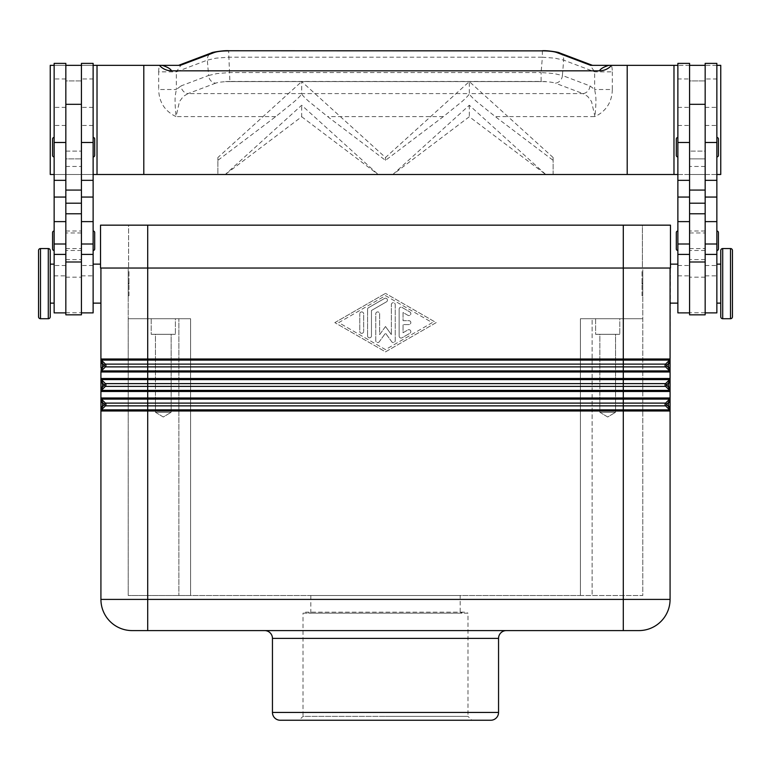 <?xml version="1.0" encoding="UTF-8"?>
<svg xmlns="http://www.w3.org/2000/svg" width="771" height="771" viewBox="0 0 771 771"><rect width="100%" height="100%" fill="white"/><g stroke="black" fill="none" stroke-linecap="round" stroke-linejoin="round"><path stroke-width="0.58" stroke-dasharray="3.85 2.89" d="M669.96 371.4A1.561 1.561 0 0 0 669.623 370.899A1.561 1.561 0 0 1 670.076 371.998A1.561 1.561 0 0 0 669.96 371.4A1.561 1.561 0 0 1 670.076 371.998L670.076 367.584L668.515 367.584L669.623 370.899L665.604 366.88L105.396 366.88L104.287 365.782L102.485 367.584L101.377 370.899L669.623 370.899A1.561 1.561 0 0 1 669.96 371.4A1.561 1.561 0 0 0 669.623 370.899A1.561 1.561 0 0 1 669.96 371.4A1.561 1.561 0 0 0 669.623 370.899L665.604 366.88A1.947 1.947 0 0 1 665.604 364.124L669.623 360.115L665.604 364.124L669.623 360.115L101.377 360.115A1.561 1.561 0 0 1 100.924 359.007A1.561 1.561 0 0 0 101.377 360.115L102.485 363.42L102.485 367.584L100.924 367.584L100.924 371.998A1.561 1.561 0 0 1 101.377 370.899L105.396 366.88A1.947 1.947 0 0 0 105.396 364.124A1.947 1.947 0 0 1 105.396 366.88L101.377 370.899A1.561 1.561 0 0 0 100.924 371.998L100.924 378.503A1.561 1.561 0 0 0 101.04 379.101A1.561 1.561 0 0 1 100.924 378.503A1.561 1.561 0 0 0 101.377 379.602A1.561 1.561 0 0 1 101.04 379.101A1.561 1.561 0 0 0 101.377 379.602L102.485 382.917L102.485 387.081L101.377 390.386L105.396 386.377A1.947 1.947 0 0 0 105.396 383.621A1.947 1.947 0 0 1 105.396 386.377L101.377 390.386L105.396 386.377A1.947 1.947 0 0 0 105.396 383.621L101.377 379.602L105.396 383.621L104.287 384.719L102.485 382.917L100.924 382.917L100.924 378.503A1.561 1.561 0 0 0 101.377 379.602A1.561 1.561 0 0 1 101.04 379.101A1.561 1.561 0 0 0 101.377 379.602L147.704 379.602L147.704 378.503L670.076 378.503L670.076 382.917L668.515 382.917L669.623 379.602A1.561 1.561 0 0 0 669.96 379.101A1.561 1.561 0 0 1 669.623 379.602L665.604 383.621L669.623 379.602A1.561 1.561 0 0 0 670.076 378.503A1.561 1.561 0 0 1 669.623 379.602L623.296 379.602L623.296 371.998L100.924 371.998A1.561 1.561 0 0 1 101.377 370.899L105.396 366.88A1.947 1.947 0 0 0 105.396 364.124L101.377 360.115L105.396 364.124L104.287 365.232L102.485 363.42L100.924 363.42L100.924 359.007A1.561 1.561 0 0 0 101.377 360.115A1.561 1.561 0 0 1 101.04 359.604A1.561 1.561 0 0 0 101.377 360.115A1.561 1.561 0 0 1 100.924 359.007L623.296 359.007L623.296 364.124L105.396 364.124M669.96 390.887A1.561 1.561 0 0 0 669.623 390.386A1.561 1.561 0 0 1 670.076 391.485A1.561 1.561 0 0 0 669.96 390.887A1.561 1.561 0 0 1 670.076 391.485L670.076 397.99L623.296 397.99L623.296 399.099L147.704 399.099L147.704 397.99L100.924 397.99A1.561 1.561 0 0 0 101.04 398.588A1.561 1.561 0 0 1 100.924 397.99A1.561 1.561 0 0 0 101.377 399.099L105.396 403.108L101.377 399.099A1.561 1.561 0 0 1 101.04 398.588A1.561 1.561 0 0 0 101.377 399.099L102.485 402.404L100.924 402.404L100.924 391.485A1.561 1.561 0 0 1 101.377 390.386L147.704 390.386L147.704 386.377L105.396 386.377L104.287 385.269L102.485 387.081L100.924 387.081L100.924 391.485A1.561 1.561 0 0 1 101.04 390.887A1.561 1.561 0 0 0 100.924 391.485L147.704 391.485L147.704 397.99L623.296 397.99L623.296 386.377L665.604 386.377A1.947 1.947 0 0 1 665.604 383.621A1.947 1.947 0 0 0 665.604 386.377L669.623 390.386L668.515 387.081L670.076 387.081L670.076 391.485L147.704 391.485L147.704 390.386L669.623 390.386A1.561 1.561 0 0 1 669.96 390.887A1.561 1.561 0 0 0 669.623 390.386A1.561 1.561 0 0 1 669.96 390.887A1.561 1.561 0 0 0 669.623 390.386L665.604 386.377A1.947 1.947 0 0 1 665.604 383.621L669.623 379.602M101.377 409.873A1.561 1.561 0 0 0 101.04 410.384A1.561 1.561 0 0 1 101.377 409.873A1.561 1.561 0 0 0 100.924 410.982A1.561 1.561 0 0 1 101.377 409.873L669.623 409.873A1.561 1.561 0 0 1 669.96 410.384A1.561 1.561 0 0 0 669.623 409.873A1.561 1.561 0 0 1 669.96 410.384A1.561 1.561 0 0 0 669.623 409.873L665.604 405.864A1.947 1.947 0 0 1 665.604 403.108L669.623 399.099L665.604 403.108L669.623 399.099L623.296 399.099L623.296 403.108L105.396 403.108A1.947 1.947 0 0 1 105.396 405.864A1.947 1.947 0 0 0 105.396 403.108L104.287 404.216L102.485 402.404L102.485 406.568L101.377 409.873L105.396 405.864L101.377 409.873A1.561 1.561 0 0 0 101.04 410.384A1.561 1.561 0 0 1 101.377 409.873L105.396 405.864A1.947 1.947 0 0 0 105.396 403.108M669.96 410.384A1.561 1.561 0 0 0 669.623 409.873A1.561 1.561 0 0 1 670.076 410.982A1.561 1.561 0 0 0 669.96 410.384A1.561 1.561 0 0 1 670.076 410.982L670.076 406.568L668.515 406.568L668.515 402.404L670.076 402.404L670.076 397.99A1.561 1.561 0 0 1 669.623 399.099L668.515 402.404L666.713 404.216L668.515 406.568L669.623 409.873L665.604 405.864A1.947 1.947 0 0 1 665.604 403.108A1.947 1.947 0 0 0 665.604 405.864L623.296 405.864L623.296 403.108L665.604 403.108L666.713 404.216M100.924 397.99A1.561 1.561 0 0 0 101.377 399.099L147.704 399.099L147.704 410.982L623.296 410.982L623.296 599.404L670.076 599.404L670.076 410.982L623.296 410.982L623.296 405.864L105.396 405.864L104.287 404.765L102.485 406.568L100.924 406.568L100.924 599.404L623.296 599.404L623.296 630.591L132.111 630.591A31.187 31.187 0 0 1 100.924 599.404M665.604 366.88A1.947 1.947 0 0 1 665.604 364.124A1.947 1.947 0 0 0 665.604 366.88L666.713 365.782L668.515 367.584L668.515 363.42L669.623 360.115A1.561 1.561 0 0 0 669.96 359.604A1.561 1.561 0 0 1 669.623 360.115A1.561 1.561 0 0 0 669.96 359.604A1.561 1.561 0 0 1 669.623 360.115M669.96 379.101A1.561 1.561 0 0 0 670.076 378.503L670.076 371.998L623.296 371.998L623.296 364.124L665.604 364.124L666.713 365.232L668.515 363.42L670.076 363.42L670.076 359.007A1.561 1.561 0 0 1 669.96 359.604A1.561 1.561 0 0 0 670.076 359.007L670.471 264.145L670.076 303.128L670.076 268.048L147.704 268.048L670.076 268.048M615.537 334.315L599.867 334.315L615.537 334.315L615.537 412.283L599.867 412.283L599.867 334.315L615.537 334.315L599.867 334.315L599.867 412.283L615.537 412.283L607.702 416.995L599.867 412.283L615.537 412.283L599.867 412.283L607.702 416.995L615.537 412.283L615.537 334.315M595.617 318.722L619.788 318.722L619.788 334.315L595.617 334.315L595.617 318.722L619.788 318.722L619.788 334.315L595.617 334.315L595.617 318.722L619.788 318.722L595.617 318.722M171.133 334.315L155.463 334.315L171.133 334.315L171.133 412.283L155.463 412.283L155.463 334.315L171.133 334.315L155.463 334.315L155.463 412.283L171.133 412.283L163.298 416.995L155.463 412.283L171.133 412.283L155.463 412.283L163.298 416.995L171.133 412.283L171.133 334.315M151.212 318.722L175.383 318.722L175.383 334.315L151.212 334.315L151.212 318.722L175.383 318.722L175.383 334.315L151.212 334.315L151.212 318.722L175.383 318.722L151.212 318.722M642.012 284.085L642.012 283.188L642.792 283.641L642.012 284.085L642.012 283.188M642.792 295.727L642.012 295.727L642.012 271.556L642.792 271.556L642.792 295.727L642.792 271.556M720.76 303.128L720.76 264.145L720.76 303.128M716.857 264.145L716.857 303.128L716.857 264.145M705.166 63.386L705.166 190.08L705.166 151.097L689.573 151.097L689.573 190.08L689.573 78.999L689.573 151.097L705.166 151.097L705.166 78.999L716.857 78.979L716.857 180.337L716.857 78.979M705.166 65.333L689.573 65.333L689.573 80.926L705.166 80.926L689.573 80.926L689.573 158.893L705.166 158.893L705.166 65.333L705.166 312.881L705.166 78.979M677.873 303.128L677.873 264.145L677.873 303.128M677.873 78.979L677.873 180.337L677.873 78.979L689.573 78.979L689.573 65.333L689.573 288.99L689.573 158.893L705.166 158.893L705.166 314.828M689.573 314.828L689.573 78.979M677.873 147.194L677.873 156.947L677.873 147.194M716.857 147.194L716.857 156.947L716.857 147.194M677.873 240.754L677.873 250.508L677.873 240.754M716.857 240.754L716.857 250.508L716.857 240.754M128.988 283.188L128.208 283.641L128.988 284.085L128.988 283.188L128.988 284.085M128.208 295.727L128.988 295.727L128.988 271.556L128.208 271.556L128.208 295.727L128.208 271.556M128.988 271.556L128.988 295.727M50.24 264.145L50.24 303.128L50.24 264.145M54.143 264.145L54.143 303.128L54.143 264.145M50.24 250.508L50.24 316.775M38.55 250.508L38.55 316.775M65.834 151.906L65.834 312.881L65.834 151.906M54.143 151.906L54.143 78.979L54.143 151.906M54.143 254.401L54.143 275.845L54.143 254.401M93.127 303.128L93.127 264.145L93.127 303.128M100.529 268.048L100.529 225.161L642.397 225.161L642.397 268.048L623.296 268.048L642.792 268.048L642.792 595.501L580.418 595.501L580.418 318.722L642.792 318.722L580.418 318.722L580.418 595.501L128.208 595.501L128.208 318.722L190.582 318.722L190.582 595.501L642.792 595.501L642.792 318.722L592.109 318.722L642.792 318.722L642.792 268.048L100.924 268.048L100.924 303.128L100.924 268.048L147.704 268.048L128.208 268.048L128.208 595.501L190.582 595.501L190.582 318.722L128.208 318.722L178.891 318.722L178.891 595.501L178.891 318.722L190.582 318.722L190.582 595.501L190.582 318.722L128.208 318.722L128.208 268.048L147.704 268.048L100.529 268.048M93.127 78.979L93.127 180.337L93.127 78.979L81.427 78.979L81.427 190.08L81.427 65.333L81.427 288.99L81.427 80.926L65.834 80.926L65.834 158.893L81.427 158.893L65.834 158.893L65.834 314.828M93.127 254.401L93.127 275.845L93.127 254.401M81.427 314.828L81.427 78.979M94.688 155.385L94.688 139.011M93.127 137.45L93.127 156.947L93.127 137.45M54.143 156.947L54.143 137.45L54.143 156.947M52.582 155.385L52.582 139.011M94.688 248.946L94.688 232.572M93.127 231.011L93.127 250.508L93.127 231.011M54.143 250.508L54.143 231.011L54.143 250.508M52.582 248.946L52.582 232.572M229.893 81.447L225.498 81.553L229.469 81.581C223.137 81.659 218.54 82.179 215.668 83.162A7.797 6.978 69.3 0 1 210.84 80.724A7.797 6.978 69.3 0 1 208.594 75.481L217.239 73.524L229.893 72.551L541.107 72.551L541.107 81.447L229.893 81.447L228.63 50.751M542.37 50.751L542.37 57.189L228.63 57.189L215.976 58.172L207.332 60.128A7.797 6.978 69.3 0 1 209.211 54.49A7.797 6.978 69.3 0 1 211.639 52.833M215.668 83.162L188.076 93.59A7.797 6.978 69.3 0 1 183.257 91.151A7.797 6.978 69.3 0 1 181.012 85.918L208.594 75.481L207.332 60.128L176.337 71.848L176.337 89.523L158.672 89.523L158.672 71.848L176.337 71.848L180.886 65.333L178.593 65.333M559.361 52.833A7.797 6.978 -69.3 0 1 561.789 54.49A7.797 6.978 -69.3 0 1 563.668 60.128L555.024 58.172L542.37 57.189L541.107 72.551L553.761 73.524L562.406 75.481A7.797 6.978 -69.3 0 1 560.16 80.724A7.797 6.978 -69.3 0 1 555.332 83.162C552.46 82.179 547.863 81.659 541.531 81.581L545.502 81.553L541.107 81.447M592.407 65.333L611.49 65.333A30.493 27.284 20.7 0 1 612.328 71.848L594.663 71.848L563.668 60.128L562.406 75.481L589.988 85.918A7.797 6.978 -69.3 0 1 587.743 91.151A7.797 6.978 -69.3 0 1 582.924 93.59L555.332 83.162M612.328 71.848L612.328 89.523L594.663 89.523L594.663 71.848L590.114 65.333M553.125 174.564L553.125 157.525L553.125 160.339L495.29 116.623L476.671 101.589C471.852 97.31 469.404 94.64 469.317 93.59C469.221 94.64 466.773 97.31 461.964 101.589L443.344 116.623L385.5 160.339L327.656 116.623L309.036 101.589C304.227 97.31 301.779 94.64 301.683 93.59C301.596 94.64 299.148 97.31 294.329 101.589L275.71 116.623L217.875 160.339L217.875 174.564M553.125 157.525L469.317 81.581L385.5 157.525L301.683 81.581L301.683 93.59L188.076 93.59L183.334 96.375L179.46 101.589L176.058 116.623C164.821 111.188 159.019 102.148 158.672 89.523M612.328 89.523C611.981 102.148 606.179 111.188 594.942 116.623L591.54 101.589L587.666 96.375L582.924 93.59L469.317 93.59L469.317 81.581L541.531 81.581M299.109 720.249L385.5 720.249L299.109 720.249L303.013 716.355L385.5 716.355L303.013 716.355L303.013 613.186L385.5 613.186L303.013 613.186A7.797 7.797 0 0 1 310.809 613.186L385.5 613.186L310.809 613.186L310.809 595.501L385.5 595.501L310.809 595.501M460.191 595.501L385.5 595.501L460.191 595.501L460.191 613.186L385.5 613.186L460.191 613.186A7.797 7.797 0 0 1 467.987 613.186L385.5 613.186L467.987 613.186L467.987 716.355L385.5 716.355L467.987 716.355L471.891 720.249L385.5 720.249L471.891 720.249M264.655 630.591L506.345 630.591L264.655 630.591M490.751 720.249L280.249 720.249M670.076 599.404A31.187 31.187 0 0 1 638.889 630.591L623.296 630.591M399.147 336.117L399.147 309.132L399.147 336.117A1.947 1.947 0 0 0 402.067 337.804L409.864 333.303A1.947 1.947 0 0 0 410.577 330.643A1.947 1.947 0 0 0 407.917 329.93L403.04 332.735L403.04 324.572L408.89 324.572A1.947 1.947 0 0 0 410.837 322.625A1.947 1.947 0 0 0 408.89 320.669L403.04 320.669L403.04 312.506L407.917 315.32A1.947 1.947 0 0 0 410.577 314.607A1.947 1.947 0 0 0 409.864 311.937L402.067 307.446A1.947 1.947 0 0 0 399.147 309.132A1.947 1.947 0 0 1 402.067 307.446L409.864 311.937A1.947 1.947 0 0 1 410.577 314.607A1.947 1.947 0 0 1 407.917 315.32L403.04 312.506L403.04 320.669L408.89 320.669A1.947 1.947 0 0 1 410.837 322.625A1.947 1.947 0 0 1 408.89 324.572L403.04 324.572L403.04 332.735L407.917 329.93A1.947 1.947 0 0 1 410.577 330.643A1.947 1.947 0 0 1 409.864 333.303L402.067 337.804A1.947 1.947 0 0 1 399.147 336.117M359.768 331.385A1.947 1.947 0 0 0 361.724 333.342A1.947 1.947 0 0 0 363.671 331.385A1.947 1.947 0 0 1 361.724 333.342A1.947 1.947 0 0 1 359.768 331.385L359.768 313.855L359.768 331.385M363.671 313.855A1.947 1.947 0 0 0 361.724 311.908A1.947 1.947 0 0 0 359.768 313.855A1.947 1.947 0 0 1 361.724 311.908A1.947 1.947 0 0 1 363.671 313.855L363.671 331.385L363.671 313.855M338.72 322.625L385.5 295.64L432.28 322.625L385.5 349.61L338.72 322.625L385.5 295.64L432.28 322.625L385.5 349.61L338.72 322.625M334.826 322.625L385.5 293.385L334.826 322.625L385.5 351.855L436.174 322.625L385.5 293.385L436.174 322.625L385.5 351.855L334.826 322.625M367.565 335.886L367.565 309.354L367.565 335.886A1.947 1.947 0 0 0 369.521 337.833A1.947 1.947 0 0 0 371.468 335.886L371.468 310.482L386.473 301.827A1.947 1.947 0 0 0 387.187 299.158A1.947 1.947 0 0 0 384.527 298.444L368.548 307.668A1.947 1.947 0 0 0 367.565 309.354A1.947 1.947 0 0 1 368.548 307.668L384.527 298.444A1.947 1.947 0 0 1 387.187 299.158A1.947 1.947 0 0 1 386.473 301.827L371.468 310.482L371.468 335.886A1.947 1.947 0 0 1 369.521 337.833A1.947 1.947 0 0 1 367.565 335.886M385.5 326.519L391.35 334.595L385.5 326.519L379.65 334.595L379.65 313.855A1.947 1.947 0 0 0 377.703 311.908A1.947 1.947 0 0 0 375.756 313.855L375.756 340.609A1.947 1.947 0 0 0 379.284 341.755L385.5 333.168L391.716 341.755A1.947 1.947 0 0 0 395.244 340.609L395.244 304.632A1.947 1.947 0 0 0 393.297 302.685A1.947 1.947 0 0 0 391.35 304.632L391.35 334.595L391.35 304.632A1.947 1.947 0 0 1 393.297 302.685A1.947 1.947 0 0 1 395.244 304.632L395.244 340.609A1.947 1.947 0 0 1 391.716 341.755L385.5 333.168L379.284 341.755A1.947 1.947 0 0 1 375.756 340.609L375.756 313.855A1.947 1.947 0 0 1 377.703 311.908A1.947 1.947 0 0 1 379.65 313.855L379.65 334.595L385.5 326.519M392.786 174.564L469.317 105.251L545.733 174.487L553.125 174.487L545.839 174.564M225.161 174.564L217.875 174.487L225.267 174.487L301.683 105.251L378.214 174.564M392.892 174.487L378.098 174.487L392.902 174.487L469.317 116.739L545.733 174.487L392.892 174.487M229.469 81.581L301.683 81.581L217.875 157.525L217.875 174.487L50.24 174.487L50.24 65.333L180.886 65.333M225.498 81.553L545.502 81.553M301.683 81.581L469.317 81.581L469.317 93.59L301.683 93.59L301.683 81.581M469.317 105.251L469.317 116.739M301.683 116.739L378.108 174.487L225.267 174.487L301.683 116.739L301.683 105.251M611.49 65.333L720.76 65.333L720.76 174.487L553.125 174.487L553.125 160.339M217.875 157.525L217.875 160.339M385.5 157.525L385.5 160.339M677.873 174.487L716.857 174.487M93.127 174.487L54.143 174.487M589.988 85.918L594.663 89.523C595.723 96.269 596.764 96.423 594.942 116.623L495.29 116.623M275.71 116.623L176.058 116.623C174.236 96.423 175.277 96.269 176.337 89.523L181.012 85.918M54.143 65.333L93.127 65.333M65.834 65.333L65.834 80.926L81.427 80.926L81.427 65.333L65.834 65.333L65.834 63.386M716.857 65.333L677.873 65.333M81.427 312.245L81.427 288.99L81.427 312.245M65.834 174.487L81.427 174.487M65.834 151.097L81.427 151.097L65.834 151.097M81.427 63.386L81.427 65.333M93.127 63.386L93.127 312.881M65.834 78.979L54.143 78.979M54.143 63.386L54.143 312.881M689.573 288.99L689.573 312.245L689.573 288.99M705.166 174.487L689.573 174.487M689.573 63.386L689.573 65.333M676.312 248.946L676.312 232.572M676.312 155.385L676.312 139.011M677.873 254.401L677.873 275.845L677.873 254.401M677.873 63.386L677.873 312.881M716.857 254.401L716.857 275.845L716.857 254.401M716.857 63.386L716.857 312.881M720.76 250.508L720.76 316.775M642.012 271.556L642.012 295.727M670.471 225.161L670.471 268.048L128.603 268.048L642.397 268.048L642.397 225.161L128.603 225.161L128.603 268.048L128.603 225.161L670.471 225.161M151.212 334.315L175.383 334.315L151.212 334.315M595.617 334.315L619.788 334.315L595.617 334.315M580.418 318.722L592.109 318.722L592.109 595.501L592.109 318.722L580.418 318.722L580.418 595.501L580.418 318.722M100.924 268.048L100.924 359.007M101.04 390.887A1.561 1.561 0 0 1 101.377 390.386A1.561 1.561 0 0 0 101.04 390.887A1.561 1.561 0 0 1 101.377 390.386A1.561 1.561 0 0 0 101.04 390.887A1.561 1.561 0 0 1 101.377 390.386M670.076 397.99A1.561 1.561 0 0 1 669.623 399.099A1.561 1.561 0 0 0 669.96 398.588A1.561 1.561 0 0 1 669.623 399.099M101.377 370.899A1.561 1.561 0 0 0 101.04 371.4A1.561 1.561 0 0 1 101.377 370.899A1.561 1.561 0 0 0 100.924 371.998M101.04 410.384A1.561 1.561 0 0 0 100.924 410.982A1.561 1.561 0 0 1 101.04 410.384M65.834 240.754L65.834 250.508L65.834 240.754M81.427 240.754L81.427 250.508L81.427 240.754M705.166 240.754L705.166 250.508L705.166 240.754M689.573 240.754L689.573 250.508L689.573 240.754M100.924 378.503L147.704 378.503L147.704 225.161M105.396 383.621L147.704 383.621L147.704 386.377L623.296 386.377L623.296 383.621L147.704 383.621L147.704 379.602L623.296 379.602L623.296 383.621L665.604 383.621L668.515 387.081L668.515 382.917L666.713 384.719M660.94 621.455A31.187 31.187 0 0 1 638.889 630.591M665.604 405.864L666.713 404.765M665.604 386.377L666.713 385.269M147.704 630.591L147.704 410.982L100.924 410.982M132.111 630.591A31.187 31.187 0 0 1 110.06 621.455M705.166 125.461L716.857 125.461M677.873 125.461L689.573 125.461M48.294 248.551L48.294 318.722M40.497 248.551L40.497 318.722M65.834 265.494L54.143 265.494M93.127 265.494L81.427 265.494M498.548 638.388L272.452 638.388M272.452 712.452L498.548 712.452M623.296 225.161L623.296 359.007L670.076 359.007M443.344 116.623L327.656 116.623M158.672 71.848A30.493 27.284 159.3 0 1 159.51 65.333M65.834 312.775L81.427 312.775M65.834 277.175L81.427 277.175M65.834 259.586L81.427 259.586M65.834 166.449L81.427 166.449M93.127 107.371L81.427 107.371M93.127 125.461L81.427 125.461M65.834 107.371L54.143 107.371M65.834 125.461L54.143 125.461M705.166 277.175L689.573 277.175M705.166 312.775L689.573 312.775M705.166 259.586L689.573 259.586M705.166 166.449L689.573 166.449M677.873 265.494L689.573 265.494M677.873 107.371L689.573 107.371M705.166 265.494L716.857 265.494M705.166 107.371L716.857 107.371M730.503 248.551L730.503 318.722M722.706 248.551L722.706 318.722M623.296 268.048L623.296 318.722L623.296 268.048M104.287 365.782L104.287 365.232M666.713 365.232L666.713 365.782M104.287 385.269L104.287 384.719M104.287 404.765L104.287 404.216M464.094 612.145L306.906 612.145L464.094 612.145M81.427 275.845L93.127 275.845M54.143 275.845L65.834 275.845M677.873 275.845L689.573 275.845M705.166 275.845L716.857 275.845M65.834 231.011L81.427 231.011M81.427 232.958L65.834 232.958M65.834 248.551L81.427 248.551M81.427 250.508L65.834 250.508M705.166 250.508L689.573 250.508M689.573 248.551L705.166 248.551M689.573 232.958L705.166 232.958M705.166 231.011L689.573 231.011"/><path stroke-width="1.16" d="M665.036 365.502A1.947 1.947 0 0 1 665.604 364.124L669.623 360.115A1.561 1.561 0 0 0 670.076 359.007A1.561 1.561 0 0 1 669.623 360.115L668.515 363.42L668.515 367.584L669.623 370.899L665.604 366.88L669.623 370.899L623.296 370.899L623.296 371.998L670.076 371.998L670.076 363.42L670.076 367.584L668.515 367.584L666.713 365.782L665.604 366.88A1.947 1.947 0 0 1 665.036 365.502M665.604 366.88L623.296 366.88L623.296 370.899L101.377 370.899L105.396 366.88A1.947 1.947 0 0 0 105.396 364.124L101.377 360.115A1.561 1.561 0 0 1 100.924 359.007L100.924 367.584L100.924 363.42L102.485 363.42L101.377 360.115A1.561 1.561 0 0 1 100.924 359.007L100.924 268.048M669.96 390.887A1.561 1.561 0 0 0 669.623 390.386A1.561 1.561 0 0 1 670.076 391.485L670.076 397.99L623.296 397.99L623.296 391.485L670.076 391.485L670.076 387.081L668.515 387.081L666.713 385.269L665.604 386.377A1.947 1.947 0 0 1 665.604 383.621L669.623 379.602A1.561 1.561 0 0 0 670.076 378.503A1.561 1.561 0 0 1 669.623 379.602L668.515 382.917L668.515 387.081L669.623 390.386L665.604 386.377L669.623 390.386L147.704 390.386L147.704 391.485L623.296 391.485L623.296 386.377L105.396 386.377A1.947 1.947 0 0 0 105.396 383.621L101.377 379.602A1.561 1.561 0 0 1 100.924 378.503L100.924 387.081L100.924 382.917L102.485 382.917L101.377 379.602A1.561 1.561 0 0 1 100.924 378.503L100.924 371.998L623.296 371.998L623.296 379.602L669.623 379.602A1.561 1.561 0 0 0 669.96 379.101A1.561 1.561 0 0 1 669.623 379.602M665.604 405.864L147.704 405.864L147.704 409.873L101.377 409.873L102.485 406.568L100.924 406.568L100.924 402.404L100.924 410.982L147.704 410.982L147.704 409.873L623.296 409.873L623.296 403.108L665.604 403.108L666.713 404.216L668.515 402.404L670.076 402.404L670.076 406.568L668.515 406.568L666.713 404.765L665.604 405.864A1.947 1.947 0 0 1 665.604 403.108L669.623 399.099A1.561 1.561 0 0 0 670.076 397.99A1.561 1.561 0 0 1 669.623 399.099L668.515 402.404L668.515 406.568L669.623 409.873L665.604 405.864L669.623 409.873L623.296 409.873L623.296 410.982L670.076 410.982L670.076 397.99A1.561 1.561 0 0 1 669.623 399.099A1.561 1.561 0 0 0 669.96 398.588M101.377 409.873A1.561 1.561 0 0 0 101.04 410.384A1.561 1.561 0 0 1 101.377 409.873L105.396 405.864A1.947 1.947 0 0 0 105.396 403.108L101.377 399.099A1.561 1.561 0 0 1 101.04 398.588A1.561 1.561 0 0 0 101.377 399.099A1.561 1.561 0 0 1 100.924 397.99L100.924 402.404L102.485 402.404L101.377 399.099L669.623 399.099M104.287 404.765L105.396 405.864L147.704 405.864L147.704 403.108L623.296 403.108L623.296 397.99L147.704 397.99L147.704 391.485L100.924 391.485L100.924 387.081L102.485 387.081L102.485 382.917L104.287 385.269L102.485 387.081L101.377 390.386A1.561 1.561 0 0 0 100.924 391.485L100.924 397.99A1.561 1.561 0 0 0 101.377 399.099L105.396 403.108L102.485 406.568L102.485 402.404L104.287 404.216M669.96 371.4A1.561 1.561 0 0 0 669.623 370.899A1.561 1.561 0 0 1 670.076 371.998L670.076 387.081L670.076 382.917L668.515 382.917L666.713 384.719L665.604 383.621L105.396 383.621L101.377 379.602L147.704 379.602L147.704 378.503L100.924 378.503M101.377 367.584L102.485 367.584L102.485 363.42L104.287 365.232L102.485 367.584L101.377 370.899A1.561 1.561 0 0 0 100.924 371.998L101.377 367.584M670.076 268.048L670.076 363.42L668.515 363.42L666.713 365.232L665.604 364.124L105.396 364.124L101.377 360.115L669.623 360.115A1.561 1.561 0 0 0 669.96 359.604A1.561 1.561 0 0 1 669.623 360.115M132.111 630.591A31.187 31.187 0 0 1 110.06 621.455A31.187 31.187 0 0 0 132.111 630.591L638.889 630.591A31.187 31.187 0 0 0 660.94 621.455A31.187 31.187 0 0 1 638.889 630.591M720.76 303.128L716.857 303.128M716.857 264.145L720.76 264.145M722.706 318.722A1.947 1.947 0 0 1 720.76 316.775L720.76 250.508A1.947 1.947 0 0 1 722.706 248.551L730.503 248.551A1.947 1.947 0 0 1 732.45 250.508L732.45 316.775A1.947 1.947 0 0 1 730.503 318.722L722.706 318.722L722.706 248.551M732.45 316.775L732.45 250.508M705.166 312.881L716.857 312.881L716.857 63.386L705.166 63.386L705.166 190.08L689.573 190.08L689.573 314.828L705.166 314.828L705.166 190.08M677.873 303.128L670.076 303.128M670.471 264.145L677.873 264.145M689.573 312.881L677.873 312.881L677.873 63.386L689.573 63.386L689.573 190.08M677.873 156.947A1.561 1.561 0 0 1 676.312 155.385L676.312 139.011A1.561 1.561 0 0 1 677.873 137.45M716.857 137.45A1.561 1.561 0 0 1 718.418 139.011L718.418 155.385A1.561 1.561 0 0 1 716.857 156.947M677.873 250.508A1.561 1.561 0 0 1 676.312 248.946L676.312 232.572A1.561 1.561 0 0 1 677.873 231.011M716.857 231.011A1.561 1.561 0 0 1 718.418 232.572L718.418 248.946A1.561 1.561 0 0 1 716.857 250.508M50.24 303.128L54.143 303.128M54.143 264.145L50.24 264.145M48.294 318.722A1.947 1.947 0 0 0 50.24 316.775L50.24 250.508A1.947 1.947 0 0 0 48.294 248.551L40.497 248.551A1.947 1.947 0 0 0 38.55 250.508L38.55 316.775A1.947 1.947 0 0 0 40.497 318.722L48.294 318.722L48.294 248.551M65.834 312.881L54.143 312.881L54.143 63.386L65.834 63.386L65.834 203.197L81.427 203.197L81.427 314.828L65.834 314.828L65.834 203.197M93.127 303.128L100.924 303.128M100.529 264.145L93.127 264.145M81.427 312.881L93.127 312.881L93.127 63.386L81.427 63.386L81.427 203.197M93.127 156.947A1.561 1.561 0 0 0 94.688 155.385L94.688 139.011A1.561 1.561 0 0 0 93.127 137.45M54.143 137.45A1.561 1.561 0 0 0 52.582 139.011L52.582 155.385A1.561 1.561 0 0 0 54.143 156.947M93.127 250.508A1.561 1.561 0 0 0 94.688 248.946L94.688 232.572A1.561 1.561 0 0 0 93.127 231.011M54.143 231.011A1.561 1.561 0 0 0 52.582 232.572L52.582 248.946A1.561 1.561 0 0 0 54.143 250.508M264.655 630.591A7.797 7.797 0 0 1 272.452 638.388L498.548 638.388A7.797 7.797 0 0 1 506.345 630.591M272.452 712.452L498.548 712.452A7.797 7.797 0 0 1 490.751 720.249L280.249 720.249A7.797 7.797 0 0 1 272.452 712.452L272.452 638.388M545.733 174.487L553.125 174.487M217.875 174.487L225.267 174.487M378.098 174.487L392.902 174.487M93.127 174.487L677.873 174.487M716.857 174.487L720.76 174.487L720.76 65.333L716.857 65.333M54.143 174.487L50.24 174.487L50.24 65.333L54.143 65.333M228.63 50.751L542.37 50.867L228.63 50.751C223.966 50.269 211.187 52.38 211.639 52.842M542.37 50.867C548.885 50.915 553.626 51.445 556.595 52.447A7.797 6.978 -69.3 0 1 559.361 52.833L592.407 65.333L590.673 65.333L608.897 65.333C603.481 67.029 600.358 68.86 599.52 70.836L171.48 70.836C170.642 68.86 167.519 67.029 162.103 65.333L180.327 65.333L178.593 65.333L211.639 52.833A7.797 6.978 69.3 0 1 214.405 52.447C217.374 51.445 222.115 50.915 228.63 50.867M599.52 70.836C604.319 70.73 608.348 68.898 611.605 65.333L608.897 65.333M162.103 65.333L159.395 65.333C162.642 68.889 166.661 70.72 171.48 70.836M627.199 174.487L627.199 65.333L611.605 65.333M143.801 174.487L143.801 65.333L159.395 65.333M97.021 174.487L97.021 65.333L143.801 65.333M93.127 65.333L97.021 65.333M677.873 65.333L627.199 65.333M673.979 174.487L673.979 65.333M65.834 65.333L81.427 65.333M100.529 225.161L100.529 268.048L670.471 268.048L670.471 225.161L100.529 225.161M705.166 65.333L689.573 65.333M718.418 248.946L718.418 232.572M718.418 155.385L718.418 139.011M669.96 410.384A1.561 1.561 0 0 0 669.623 409.873A1.561 1.561 0 0 1 670.076 410.982L670.076 599.404A31.187 31.187 0 0 1 660.94 621.455M101.04 410.384A1.561 1.561 0 0 0 100.924 410.982L100.924 599.404A31.187 31.187 0 0 0 110.06 621.455A31.187 31.187 0 0 1 100.924 599.404L623.296 599.404L623.296 630.591M665.604 386.377L623.296 386.377L623.296 379.602L147.704 379.602L147.704 390.386L101.377 390.386L105.396 386.377L104.287 385.269M669.96 379.101A1.561 1.561 0 0 0 670.076 378.503L147.704 378.503L147.704 366.88L623.296 366.88L623.296 359.007L147.704 359.007L147.704 366.88L105.396 366.88L104.287 365.782M100.924 397.99L147.704 397.99L147.704 403.108L105.396 403.108M105.396 383.621L104.287 384.719M101.377 390.386A1.561 1.561 0 0 0 101.04 390.887M105.396 364.124L104.287 365.232M101.377 370.899A1.561 1.561 0 0 0 101.04 371.4M147.704 630.591L147.704 410.982L623.296 410.982L623.296 599.404L670.076 599.404M730.503 318.722L730.503 248.551M65.834 142.49L54.143 142.49M93.127 142.49L81.427 142.49M556.595 52.447L590.673 65.333M180.327 65.333L214.405 52.447M65.834 213.789L81.427 213.789M65.834 261.995L81.427 261.995M93.127 244.002L81.427 244.002M93.127 221.614L81.427 221.614M93.127 197.058L81.427 197.058M65.834 244.002L54.143 244.002M65.834 221.614L54.143 221.614M65.834 197.058L54.143 197.058M40.497 318.722L40.497 248.551M705.166 203.197L689.573 203.197M705.166 213.789L689.573 213.789M705.166 261.995L689.573 261.995M677.873 244.002L689.573 244.002M677.873 221.614L689.573 221.614M677.873 197.058L689.573 197.058M677.873 142.49L689.573 142.49M705.166 244.002L716.857 244.002M705.166 221.614L716.857 221.614M705.166 197.058L716.857 197.058M705.166 142.49L716.857 142.49M623.296 225.161L623.296 359.007L670.076 359.007A1.561 1.561 0 0 1 669.96 359.604M147.704 225.161L147.704 359.007L100.924 359.007M666.713 365.782L666.713 365.232M105.396 366.88A1.947 1.947 0 0 0 105.964 365.502M666.713 385.269L666.713 384.719M105.396 386.377A1.947 1.947 0 0 0 105.964 384.999M666.713 404.765L666.713 404.216M105.396 405.864A1.947 1.947 0 0 0 105.964 404.486M65.834 180.337L54.143 180.337M65.834 254.401L54.143 254.401M93.127 180.337L81.427 180.337M93.127 254.401L81.427 254.401M65.834 104.316L81.427 104.316M498.548 712.452L498.548 638.388M559.361 52.842C559.813 52.38 547.034 50.269 542.37 50.751M81.427 190.08L65.834 190.08M705.166 104.316L689.573 104.316M677.873 254.401L689.573 254.401M677.873 180.337L689.573 180.337M705.166 254.401L716.857 254.401M705.166 180.337L716.857 180.337"/></g></svg>

